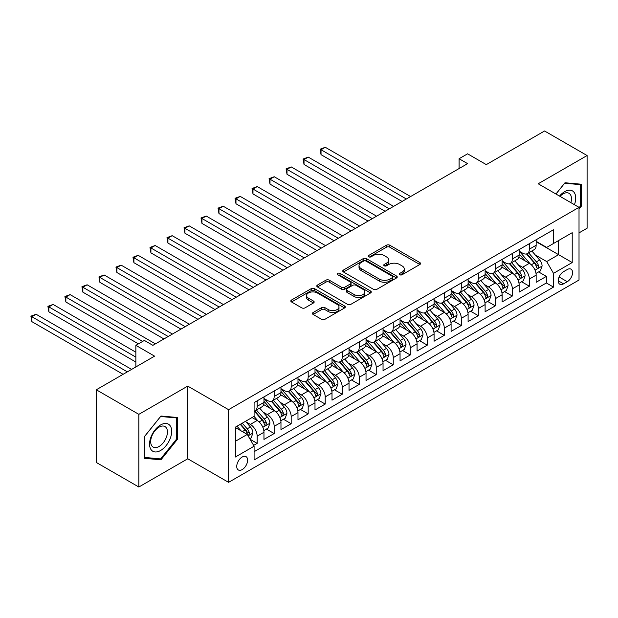 <?xml version="1.0" encoding="UTF-8"?>
<svg xmlns="http://www.w3.org/2000/svg" width="618" height="618" viewBox="0 0 618 618"><rect width="100%" height="100%" fill="white"/><g stroke="black" fill="none" stroke-linecap="round" stroke-linejoin="round"><path stroke-width="0.93" d="M399.761 274.747A1.653 0.958 0 0 0 402.102 274.747L419.846 264.504A2.364 1.36 0 0 0 420.534 263.546A2.364 1.36 0 0 0 419.846 262.58L389.788 245.222A2.364 1.36 0 0 0 386.443 245.222L368.707 255.466A1.653 0.958 0 0 0 368.22 256.146A1.653 0.958 0 0 0 368.707 256.818A1.653 0.958 0 0 0 371.039 256.818L373.342 255.497A7.555 4.365 0 0 1 384.025 255.497L386.528 256.941A7.555 4.365 0 0 1 388.745 260.024A7.555 4.365 0 0 1 386.528 263.106L384.234 264.434A1.653 0.958 0 0 0 383.747 265.107A1.653 0.958 0 0 0 384.234 265.786A1.653 0.958 0 0 0 386.574 265.786L388.869 264.458A7.555 4.365 0 0 1 399.552 264.458L402.055 265.902A7.555 4.365 0 0 1 404.272 268.992A7.555 4.365 0 0 1 402.055 272.075L399.761 273.403A1.653 0.958 0 0 0 399.282 274.075A1.653 0.958 0 0 0 399.761 274.747L399.761 273.403M242.186 469.587A7.702 4.442 120 0 0 247.215 462.797A7.702 4.442 120 0 0 246.034 456.632A7.702 4.442 120 0 0 242.186 457.011A7.702 4.442 120 0 0 237.157 463.794A7.702 4.442 120 0 0 238.339 469.966A7.702 4.442 120 0 0 242.186 469.587M313.141 312.515A2.364 1.36 0 0 0 312.453 313.481A2.364 1.36 0 0 0 313.141 314.446L321.576 319.313A2.364 1.36 0 0 0 324.913 319.313L344.62 307.942A2.364 1.36 0 0 0 345.308 306.976A2.364 1.36 0 0 0 344.62 306.01L314.562 288.66A2.364 1.36 0 0 0 311.217 288.66L291.518 300.031A2.364 1.36 0 0 0 290.823 300.997A2.364 1.36 0 0 0 291.518 301.963L301.7 307.841A2.364 1.36 0 0 0 305.045 307.841L313.473 302.974A2.364 1.36 0 0 0 314.168 302.009A2.364 1.36 0 0 0 313.473 301.043L308.421 298.131A6.319 3.646 0 0 1 306.574 295.551A6.319 3.646 0 0 1 310.475 292.183A6.319 3.646 0 0 1 317.358 292.971L337.142 304.396A6.319 3.646 0 0 1 338.996 306.976A6.319 3.646 0 0 1 335.095 310.344A6.319 3.646 0 0 1 328.212 309.556L324.913 307.648A2.364 1.36 0 0 0 321.576 307.648L313.141 312.515L313.141 314.446M579.02 232.886L587.1 228.22L587.1 155.535L544.574 130.985L486.304 164.62L467.594 153.82L459.089 158.726L467.594 163.639L152.878 345.338L144.365 340.425L135.86 345.338L135.86 366.945M138.841 414.338L138.841 487.015L187.748 458.78L187.748 386.103L138.841 414.338L96.308 389.78L154.577 356.146L135.86 345.338M187.748 386.103L228.575 409.672L579.02 207.347L579.02 280.024L228.575 482.349L228.575 409.672M587.1 155.535L538.193 183.77L579.02 207.347M373.504 289.332A2.364 1.36 0 0 0 376.849 289.332L396.547 277.953A2.364 1.36 0 0 0 397.243 276.995A2.364 1.36 0 0 0 396.547 276.03L366.489 258.672A2.364 1.36 0 0 0 363.152 258.672L343.446 270.051A2.364 1.36 0 0 0 342.758 271.016A2.364 1.36 0 0 0 343.446 271.982L373.504 289.332M338.347 275.11A1.653 0.958 0 0 1 340.024 275.342L340.024 273.38L370.584 291.016A2.364 1.36 0 0 1 371.271 291.982A2.364 1.36 0 0 1 370.584 292.947L350.877 304.326A2.364 1.36 0 0 1 347.54 304.326L317.482 286.968L325.918 282.14L325.918 280.17L317.482 285.045A2.364 1.36 0 0 0 316.795 286.003A2.364 1.36 0 0 0 317.482 286.968L317.482 285.045M325.918 282.14A2.364 1.36 0 0 1 329.255 282.14L329.255 280.17A2.364 1.36 0 0 0 325.918 280.17M329.255 280.17L341.445 287.208A2.364 1.36 0 0 0 344.782 287.208L350.375 283.979A2.364 1.36 0 0 0 351.07 283.021A2.364 1.36 0 0 0 350.375 282.055L337.691 274.724A1.653 0.958 0 0 1 337.204 274.052A1.653 0.958 0 0 1 338.224 273.171A1.653 0.958 0 0 1 340.024 273.38M138.841 487.015L96.308 462.465L96.308 389.78M253.627 445.4L257.158 443.361L250.097 439.282M246.08 421.94L250.352 424.404A9.625 5.554 60 0 1 257.158 436.192L263.963 432.26L263.963 439.429L274.168 433.542L266.428 429.07M263.09 412.113L267.362 414.585A9.625 5.554 60 0 1 274.168 426.366L280.974 422.442L280.974 429.61L291.178 423.716L283.438 419.251M280.101 402.295L284.373 404.759A9.625 5.554 60 0 1 291.178 416.547L297.984 412.615L297.984 419.792L308.189 413.898L300.448 409.425M297.119 392.476L301.391 394.941A9.625 5.554 60 0 1 308.189 406.729L314.995 402.797L314.995 409.966L325.207 404.072L317.467 399.607M314.129 382.65L318.401 385.114A9.625 5.554 60 0 1 325.207 396.903L332.005 392.978L332.005 400.147L342.217 394.253L334.477 389.78M331.14 372.832L335.412 375.296A9.625 5.554 60 0 1 342.217 387.084L349.023 383.152L349.023 390.321L359.228 384.427L351.488 379.962M348.15 363.005L352.422 365.477A9.625 5.554 60 0 1 359.228 377.258L366.034 373.334L366.034 380.503L376.238 374.608L368.498 370.143M365.161 353.187L369.433 355.651A9.625 5.554 60 0 1 376.238 367.44L383.044 363.508L383.044 370.684L393.249 364.79L385.508 360.317M382.171 343.369L386.443 345.833A9.625 5.554 60 0 1 393.249 357.621L400.055 353.689L400.055 360.858L410.259 354.964L402.519 350.499M399.189 333.542L403.461 336.007A9.625 5.554 60 0 1 410.259 347.795L417.065 343.871L417.065 351.039L427.277 345.145L419.537 340.672M416.2 323.724L420.472 326.188A9.625 5.554 60 0 1 427.277 337.976L434.075 334.044L434.075 341.213L444.288 335.319L436.547 330.854M433.21 313.898L437.482 316.37A9.625 5.554 60 0 1 444.288 328.15L451.094 324.226L451.094 331.395L461.298 325.501L453.558 321.036M450.221 304.079L454.493 306.543A9.625 5.554 60 0 1 461.298 318.332L468.104 314.4L468.104 321.569L478.309 315.682L470.568 311.209M467.231 294.261L471.503 296.725A9.625 5.554 60 0 1 478.309 308.506L485.115 304.581L485.115 311.75L495.319 305.856L487.579 301.391M484.249 284.434L488.514 286.899A9.625 5.554 60 0 1 495.319 298.687L502.125 294.755L502.125 301.932L512.33 296.037L504.589 291.565M501.26 274.616L505.532 277.08A9.625 5.554 60 0 1 512.33 288.869L519.135 284.937L519.135 292.105L529.348 286.211L529.348 279.042A9.625 5.554 -120 0 0 522.542 267.262L518.27 264.79M521.607 281.746L529.348 286.211M263.963 432.26A9.625 5.554 -120 0 0 257.158 420.479L252.051 417.529M280.974 422.442A9.625 5.554 -120 0 0 274.168 410.653L263.647 404.581M297.984 412.615A9.625 5.554 -120 0 0 291.178 400.835L280.657 394.755M314.995 402.797A9.625 5.554 -120 0 0 308.189 391.009L297.675 384.937M332.005 392.978A9.625 5.554 -120 0 0 325.207 381.19L314.686 375.118M349.023 383.152A9.625 5.554 -120 0 0 342.217 371.364L331.696 365.292M366.034 373.334A9.625 5.554 -120 0 0 359.228 361.545L348.706 355.474M383.044 363.508A9.625 5.554 -120 0 0 376.238 351.727L365.717 345.647M400.055 353.689A9.625 5.554 -120 0 0 393.249 341.901L382.727 335.829M417.065 343.871A9.625 5.554 -120 0 0 410.259 332.082L399.746 326.01M434.075 334.044A9.625 5.554 -120 0 0 427.277 322.256L416.756 316.184M451.094 324.226A9.625 5.554 -120 0 0 444.288 312.438L433.766 306.366M468.104 314.4A9.625 5.554 -120 0 0 461.298 302.619L450.777 296.54M485.115 304.581A9.625 5.554 -120 0 0 478.309 292.793L467.787 286.721M502.125 294.755A9.625 5.554 -120 0 0 495.319 282.974L484.798 276.895M519.135 284.937A9.625 5.554 -120 0 0 512.33 273.148L501.816 267.076M567.278 269.518L563.539 271.681A7.455 4.303 120 0 0 558.664 278.247A7.455 4.303 120 0 0 559.808 284.226A7.455 4.303 120 0 0 563.539 283.855L567.278 281.7A7.455 4.303 120 0 0 572.152 275.126A7.455 4.303 120 0 0 571.009 269.147A7.455 4.303 120 0 0 567.278 269.518M235.381 441.298L247.293 434.423L254.091 446.211L254.091 459.962L553.504 287.1L553.504 273.349L546.698 261.561L535.281 254.971M254.091 446.211L235.381 457.011L235.381 427.154L254.091 416.354L254.091 402.604L553.504 229.741L553.504 243.492L572.214 232.685L572.214 262.542L553.504 273.349M263.963 398.479L267.362 400.441A9.625 5.554 60 0 0 272.175 400.92L278.981 396.988A9.625 5.554 -120 0 0 280.974 392.584L280.974 387.084M280.974 388.652L284.373 390.615A9.625 5.554 60 0 0 289.185 391.094L295.991 387.169A9.625 5.554 -120 0 0 297.984 382.758L297.984 377.258M297.984 378.834L301.391 380.796A9.625 5.554 60 0 0 306.196 381.275L313.002 377.343A9.625 5.554 -120 0 0 314.995 372.94L314.995 367.44M314.995 369.008L318.401 370.978A9.625 5.554 60 0 0 323.214 371.449L330.012 367.525A9.625 5.554 -120 0 0 332.005 363.114L332.005 357.613M332.005 359.189L335.412 361.151A9.625 5.554 60 0 0 340.224 361.63L347.03 357.698A9.625 5.554 -120 0 0 349.023 353.295L349.023 347.795M349.023 349.363L352.422 351.333A9.625 5.554 60 0 0 357.235 351.804L364.041 347.88A9.625 5.554 -120 0 0 366.034 343.477L366.034 337.976M366.034 339.545L369.433 341.507A9.625 5.554 60 0 0 374.245 341.986L381.051 338.054A9.625 5.554 -120 0 0 383.044 333.65L383.044 328.15M383.044 329.726L386.443 331.688A9.625 5.554 60 0 0 391.256 332.167L398.062 328.235A9.625 5.554 -120 0 0 400.055 323.832L400.055 318.332M400.055 319.9L403.461 321.87A9.625 5.554 60 0 0 408.266 322.341L415.072 318.417A9.625 5.554 -120 0 0 417.065 314.006L417.065 308.506M417.065 310.081L420.472 312.044A9.625 5.554 60 0 0 425.284 312.523L432.082 308.591A9.625 5.554 -120 0 0 434.075 304.187L434.075 298.687M434.075 300.255L437.482 302.225A9.625 5.554 60 0 0 442.295 302.696L449.101 298.772A9.625 5.554 -120 0 0 451.094 294.369L451.094 288.869M451.094 290.437L454.493 292.399A9.625 5.554 60 0 0 459.305 292.878L466.111 288.946A9.625 5.554 -120 0 0 468.104 284.543L468.104 279.042M468.104 280.618L471.503 282.58A9.625 5.554 60 0 0 476.316 283.059L483.121 279.127A9.625 5.554 -120 0 0 485.115 274.724L485.115 269.224M485.115 270.792L488.514 272.754A9.625 5.554 60 0 0 493.326 273.233L500.132 269.309A9.625 5.554 -120 0 0 502.125 264.898L502.125 259.398M502.125 260.974L505.532 262.936A9.625 5.554 60 0 0 510.337 263.415L517.142 259.483A9.625 5.554 -120 0 0 519.135 255.079L519.135 249.579M254.091 451.712L546.358 282.974L546.358 276.393L536.146 282.287L536.146 275.118A9.625 5.554 -120 0 0 529.348 263.33L518.826 257.258M519.135 251.147L522.542 253.117A9.625 5.554 -120 0 0 527.355 253.589A9.625 5.554 -120 0 0 529.348 249.185L529.348 243.685M527.355 253.589L534.153 249.664A9.625 5.554 -120 0 0 536.146 245.261L536.146 239.753M257.158 400.835L257.158 406.335A9.625 5.554 60 0 1 255.164 410.738A9.625 5.554 60 0 1 254.091 411.125M255.164 410.738L261.97 406.806A9.625 5.554 -120 0 0 263.963 402.403L263.963 396.903M274.168 391.009L274.168 396.509A9.625 5.554 60 0 1 272.175 400.92M291.178 381.19L291.178 386.69A9.625 5.554 60 0 1 289.185 391.094M308.189 371.364L308.189 376.864A9.625 5.554 60 0 1 306.196 381.275M325.207 361.545L325.207 367.046A9.625 5.554 60 0 1 323.214 371.449M342.217 351.727L342.217 357.227A9.625 5.554 60 0 1 340.224 361.63M359.228 341.901L359.228 347.401A9.625 5.554 60 0 1 357.235 351.804M376.238 332.082L376.238 337.582A9.625 5.554 60 0 1 374.245 341.986M393.249 322.256L393.249 327.756A9.625 5.554 60 0 1 391.256 332.167M410.259 312.438L410.259 317.938A9.625 5.554 60 0 1 408.266 322.341M427.277 302.619L427.277 308.119A9.625 5.554 60 0 1 425.284 312.523M444.288 292.793L444.288 298.293A9.625 5.554 60 0 1 442.295 302.696M461.298 282.974L461.298 288.475A9.625 5.554 60 0 1 459.305 292.878M478.309 273.148L478.309 278.648A9.625 5.554 60 0 1 476.316 283.059M495.319 263.33L495.319 268.83A9.625 5.554 60 0 1 493.326 273.233M512.33 253.504L512.33 259.004A9.625 5.554 60 0 1 510.337 263.415M512.33 288.869L512.33 296.037M495.319 298.687L495.319 305.856M478.309 308.506L478.309 315.682M461.298 318.332L461.298 325.501M444.288 328.15L444.288 335.319M427.277 337.976L427.277 345.145M410.259 347.795L410.259 354.964M393.249 357.621L393.249 364.79M376.238 367.44L376.238 374.608M359.228 377.258L359.228 384.427M342.217 387.084L342.217 394.253M325.207 396.903L325.207 404.072M308.189 406.729L308.189 413.898M291.178 416.547L291.178 423.716M274.168 426.366L274.168 433.542M257.158 436.192L257.158 443.361M247.293 434.423L235.381 427.548M546.698 261.561L558.602 254.686L558.602 240.541L572.214 232.685M536.146 241.723L572.214 262.542M536.146 241.329L546.698 247.416L553.504 243.492M187.748 458.78L228.575 482.349M459.089 158.726L459.089 168.552M538.618 271.92L546.358 276.393M546.358 282.974L553.504 287.1M579.02 209.077L581.399 206.111L581.399 184.226L564.983 182.758L555.93 194.013M144.542 458.332L160.958 459.8L177.374 439.375L177.374 417.49L160.958 416.022L144.542 436.439L144.542 458.332M580.549 205.624L581.399 206.111M176.524 438.888L177.374 439.375M159.22 458.795L160.958 459.8M400.425 274.987L402.055 274.037A7.555 4.365 0 0 0 404.272 270.954L404.272 268.992M388.745 260.024L388.745 261.986A7.555 4.365 0 0 1 386.528 265.076L384.898 266.018M419.815 264.527L389.788 247.192A2.364 1.36 0 0 0 386.443 247.192L369.363 257.049M396.517 277.976L366.489 260.641A2.364 1.36 0 0 0 363.152 260.641L343.477 271.997M392.376 277.667A1.653 0.958 0 0 0 392.855 276.995A1.653 0.958 0 0 0 392.376 276.316L365.987 261.082A1.653 0.958 0 0 0 363.654 261.082L361.229 262.48A7.555 4.365 0 0 0 359.019 265.57A7.555 4.365 0 0 0 361.229 268.652L379.267 279.066A7.555 4.365 0 0 0 389.95 279.066L392.376 277.667L392.376 279.63A1.653 0.958 0 0 0 392.855 278.957L392.855 276.995M359.019 265.57L359.019 267.532A7.555 4.365 0 0 0 361.229 270.614L361.229 268.652M392.376 279.63L389.95 281.028A7.555 4.365 0 0 1 379.267 281.028L361.229 270.614M329.255 282.14L341.445 289.178A2.364 1.36 0 0 0 344.782 289.178L350.375 285.949A2.364 1.36 0 0 0 351.07 284.983L351.07 283.021M340.024 275.342L370.553 292.963M354.091 294.516A6.319 3.646 0 0 0 360.982 295.304A6.319 3.646 0 0 0 364.875 291.935A6.319 3.646 0 0 0 363.029 289.355L356.053 285.331A2.364 1.36 0 0 0 352.716 285.331L347.123 288.56A2.364 1.36 0 0 0 346.428 289.525A2.364 1.36 0 0 0 347.123 290.491L354.091 294.516L354.091 296.478A6.319 3.646 0 0 0 360.982 297.266A6.319 3.646 0 0 0 364.875 293.898L364.875 291.935M346.428 289.525L346.428 291.487A2.364 1.36 0 0 0 347.123 292.453L347.123 290.491M354.091 296.478L347.123 292.453M338.996 306.976L338.996 308.938A6.319 3.646 0 0 1 335.095 312.306A6.319 3.646 0 0 1 328.212 311.518L324.913 309.61A2.364 1.36 0 0 0 321.576 309.61L313.171 314.462M306.574 295.551L306.574 297.513A6.319 3.646 0 0 0 308.421 300.093L308.421 298.131M313.442 302.99L308.421 300.093M344.589 307.957L314.562 290.622A2.364 1.36 0 0 0 311.217 290.622L291.549 301.978M536.007 273.426L540.402 270.893L542.102 265.979A6.373 3.677 -120 0 0 539.622 259.993L531.851 250.993M530.29 263.948L521.074 253.28A18.401 10.63 -120 0 0 519.135 251.256M525.238 260.958L520.078 254.987A15.28 8.822 -120 0 0 519.135 253.959M410.599 196.539L325.292 147.285L321.036 149.741L321.036 154.654L402.094 201.453M526.482 253.936L534.346 263.036A6.373 3.677 60 0 1 536.617 267.432L537.081 268.189L537.946 268.065L538.664 266.25A6.373 3.677 -120 0 0 536.385 261.862L528.614 252.862M526.945 253.789L535.397 263.569A3.244 1.877 60 0 1 536.215 264.836L538.664 266.25M321.036 154.654L320.101 149.201L406.35 198.996M320.101 149.201L325.292 147.285M574.446 204.705A15.635 9.031 120 0 0 564.643 191.68A15.635 9.031 120 0 0 559.522 196.091M570.87 202.642A11.842 6.837 120 0 0 569.016 193.303A11.842 6.837 120 0 0 563.091 193.89A11.842 6.837 120 0 0 559.993 196.362M555.968 194.037L564.643 183.237L580.549 184.658L580.549 205.871L579.02 207.772M579.499 184.056L580.549 184.658M170.189 438.571A15.635 9.031 120 0 0 166.142 423.461A15.635 9.031 120 0 0 151.039 436.856A15.635 9.031 120 0 0 155.087 451.959A15.635 9.031 120 0 0 170.189 438.571M166.312 437.467A11.842 6.837 120 0 0 164.983 426.567A11.842 6.837 120 0 0 151.812 436.169A11.842 6.837 120 0 0 153.148 447.069A11.842 6.837 120 0 0 166.312 437.467M144.712 457.498L144.712 436.293L160.618 416.501L176.524 417.922L176.524 439.135L160.618 458.919L144.542 457.405M175.466 417.32L176.524 417.922M518.996 283.253L523.392 280.711L525.091 275.806A6.373 3.677 -120 0 0 522.612 269.819L514.833 260.819M513.28 273.774L504.064 263.098A18.401 10.63 -120 0 0 502.125 261.074M508.22 270.777L503.067 264.805A15.28 8.822 -120 0 0 502.125 263.786M393.589 206.366L308.274 157.111L304.025 159.56L304.025 164.473L385.084 211.271M509.471 263.762L517.336 272.862A6.373 3.677 60 0 1 519.607 277.25L520.07 278.007L520.935 277.884L521.646 276.076A6.373 3.677 -120 0 0 519.375 271.681L511.604 262.681M509.935 263.608L518.386 273.388A3.244 1.877 60 0 1 519.205 274.662L521.646 276.076M304.025 164.473L303.09 159.027L389.34 208.822M303.09 159.027L308.274 157.111M501.986 293.071L506.381 290.537L508.081 285.624A6.373 3.677 -120 0 0 505.594 279.637L497.822 270.638M496.269 283.592L487.046 272.924A18.401 10.63 -120 0 0 485.115 270.9M491.21 280.603L486.057 274.631A15.28 8.822 -120 0 0 485.115 273.604M376.578 216.184L291.263 166.93L287.015 169.386L287.015 174.299L368.073 221.097M492.461 273.581L500.325 282.681A6.373 3.677 60 0 1 502.596 287.076L503.06 287.834L503.925 287.71L504.636 285.895A6.373 3.677 -120 0 0 502.364 281.507L494.593 272.507M492.925 273.434L501.368 283.214A3.244 1.877 60 0 1 502.187 284.481L504.636 285.895M287.015 174.299L286.08 168.845L372.322 218.641M286.08 168.845L291.263 166.93M484.968 302.897L489.371 300.356L491.071 295.443A6.373 3.677 -120 0 0 488.583 289.463L480.812 280.464M479.251 293.419L470.035 282.743A18.401 10.63 -120 0 0 468.104 280.719M474.199 290.421L469.047 284.45A15.28 8.822 -120 0 0 468.104 283.423M359.568 226.01L274.253 176.748L270.004 179.205L270.004 184.118L351.063 230.916M475.451 283.399L483.315 292.507A6.373 3.677 60 0 1 485.586 296.895L486.049 297.652L486.907 297.528L487.625 295.721A6.373 3.677 -120 0 0 485.354 291.325L477.583 282.326M475.914 283.253L484.357 293.032A3.244 1.877 60 0 1 485.176 294.307L487.625 295.721M270.004 184.118L269.062 178.664L355.311 228.459M269.062 178.664L274.253 176.748M467.957 312.716L472.353 310.182L474.052 305.269A6.373 3.677 -120 0 0 471.573 299.282L463.801 290.282M462.241 303.237L453.025 292.569A18.401 10.63 -120 0 0 451.094 290.545M457.189 300.24L452.028 294.276A15.28 8.822 -120 0 0 451.094 293.249M342.557 235.829L257.243 186.574L252.986 189.031L252.986 193.936L334.052 240.742M458.44 293.226L466.296 302.326A6.373 3.677 60 0 1 468.575 306.721L469.039 307.47L469.896 307.355L470.615 305.539A6.373 3.677 -120 0 0 468.344 301.144L460.572 292.152M458.904 293.079L467.347 302.859A3.244 1.877 60 0 1 468.166 304.126L470.615 305.539M252.986 193.936L252.051 188.49L338.301 238.285M252.051 188.49L257.243 186.574M450.947 322.542L455.342 320L457.042 315.087A6.373 3.677 -120 0 0 454.562 309.1L446.791 300.101M445.23 313.063L436.014 302.387A18.401 10.63 -120 0 0 434.075 300.363M440.178 310.066L435.018 304.095A15.28 8.822 -120 0 0 434.075 303.067M325.547 245.647L240.232 196.393L235.976 198.849L235.976 203.762L317.034 250.56M441.43 303.044L449.286 312.144A6.373 3.677 60 0 1 451.557 316.54L452.028 317.297L452.886 317.173L453.604 315.358A6.373 3.677 -120 0 0 451.333 310.97L443.554 301.97M441.885 302.897L450.337 312.677A3.244 1.877 60 0 1 451.155 313.944L453.604 315.358M235.976 203.762L235.041 198.308L321.29 248.104M235.041 198.308L240.232 196.393M433.936 332.36L438.332 329.819L440.031 324.913A6.373 3.677 -120 0 0 437.552 318.927L429.78 309.927M428.22 322.882L419.004 312.206A18.401 10.63 -120 0 0 417.065 310.182M423.168 319.885L418.007 313.921A15.28 8.822 -120 0 0 417.065 312.893M308.529 255.473L223.222 206.219L218.965 208.675L218.965 213.581L300.024 260.379M424.411 312.87L432.276 321.97A6.373 3.677 60 0 1 434.547 326.358L435.01 327.115L435.875 326.999L436.594 325.184A6.373 3.677 -120 0 0 434.315 320.788L426.544 311.789M424.875 312.716L433.326 322.496A3.244 1.877 60 0 1 434.145 323.77L436.594 325.184M218.965 213.581L218.03 208.135L304.28 257.93M218.03 208.135L223.222 206.219M416.926 342.179L421.321 339.645L423.021 334.732A6.373 3.677 -120 0 0 420.541 328.745L412.762 319.745M411.209 332.7L401.994 322.032A18.401 10.63 -120 0 0 400.055 320.008M406.15 329.711L400.997 323.739A15.28 8.822 -120 0 0 400.055 322.712M291.518 265.292L206.203 216.037L201.955 218.494L201.955 223.407L283.013 270.205M407.401 322.689L415.265 331.789A6.373 3.677 60 0 1 417.536 336.184L418 336.941L418.865 336.818L419.576 335.002A6.373 3.677 -120 0 0 417.305 330.615L409.533 321.615M407.865 322.542L416.316 332.322A3.244 1.877 60 0 1 417.135 333.589L419.576 335.002M201.955 223.407L201.02 217.953L287.27 267.748M201.02 217.953L206.203 216.037M399.916 352.005L404.311 349.464L406.011 344.55A6.373 3.677 -120 0 0 403.523 338.571L395.752 329.572M394.199 342.526L384.975 331.851A18.401 10.63 -120 0 0 383.044 329.827M389.139 339.529L383.987 333.558A15.28 8.822 -120 0 0 383.044 332.53M274.508 275.118L189.193 225.864L184.944 228.312L184.944 233.225L266.003 280.024M390.391 332.507L398.255 341.615A6.373 3.677 60 0 1 400.526 346.003L400.989 346.76L401.855 346.636L402.565 344.829A6.373 3.677 -120 0 0 400.294 340.433L392.523 331.433M390.854 332.36L399.298 342.14A3.244 1.877 60 0 1 400.116 343.415L402.565 344.829M184.944 233.225L184.009 227.772L270.251 277.567M184.009 227.772L189.193 225.864M382.897 361.824L387.293 359.29L389 354.377A6.373 3.677 -120 0 0 386.513 348.39L378.741 339.39M377.181 352.345L367.965 341.677A18.401 10.63 -120 0 0 366.034 339.653M372.129 349.348L366.976 343.384A15.28 8.822 -120 0 0 366.034 342.357M257.497 284.937L172.183 235.682L167.926 238.139L167.926 243.052L248.992 289.85M373.38 342.333L381.244 351.433A6.373 3.677 60 0 1 383.515 355.829L383.979 356.578L384.836 356.462L385.555 354.647A6.373 3.677 -120 0 0 383.284 350.259L375.512 341.26M373.844 342.187L382.287 351.966A3.244 1.877 60 0 1 383.106 353.233L385.555 354.647M167.926 243.052L166.991 237.598L253.241 287.393M166.991 237.598L172.183 235.682M365.887 371.65L370.282 369.108L371.982 364.195A6.373 3.677 -120 0 0 369.502 358.208L361.731 349.209M360.17 362.171L350.954 351.495A18.401 10.63 -120 0 0 349.023 349.471M355.118 359.174L349.958 353.202A15.28 8.822 -120 0 0 349.023 352.175M240.487 294.755L155.172 245.5L150.916 247.957L150.916 252.87L231.982 299.668M356.37 352.152L364.226 361.26A6.373 3.677 60 0 1 366.505 365.647L366.968 366.404L367.826 366.281L368.544 364.466A6.373 3.677 -120 0 0 366.273 360.078L358.494 351.078M356.833 352.005L365.277 361.785A3.244 1.877 60 0 1 366.095 363.06L368.544 364.466M150.916 252.87L149.981 247.416L236.231 297.212M149.981 247.416L155.172 245.5M348.876 381.468L353.272 378.927L354.971 374.021A6.373 3.677 -120 0 0 352.492 368.034L344.72 359.035M343.16 371.99L333.944 361.314A18.401 10.63 -120 0 0 332.005 359.297M338.108 368.992L332.947 363.029A15.28 8.822 -120 0 0 332.005 362.001M223.469 304.581L138.162 255.327L133.905 257.783L133.905 262.689L214.964 309.494M339.359 361.978L347.216 371.078A6.373 3.677 60 0 1 349.487 375.466L349.958 376.223L350.815 376.107L351.534 374.292A6.373 3.677 -120 0 0 349.255 369.896L341.484 360.897M339.815 361.824L348.266 371.611A3.244 1.877 60 0 1 349.085 372.878L351.534 374.292M133.905 262.689L132.97 257.243L219.22 307.038M132.97 257.243L138.162 255.327M331.866 391.287L336.262 388.753L337.961 383.84A6.373 3.677 -120 0 0 335.481 377.853L327.71 368.853M326.149 381.808L316.934 371.14A18.401 10.63 -120 0 0 314.995 369.116M321.097 378.819L315.937 372.847A15.28 8.822 -120 0 0 314.995 371.82M206.458 314.4L121.151 265.145L116.895 267.602L116.895 272.515L197.953 319.313M322.341 371.797L330.205 380.897A6.373 3.677 60 0 1 332.476 385.292L332.94 386.049L333.805 385.926L334.523 384.11A6.373 3.677 -120 0 0 332.245 379.722L324.473 370.723M322.805 371.65L331.256 381.43A3.244 1.877 60 0 1 332.075 382.696L334.523 384.11M116.895 272.515L115.96 267.061L202.21 316.856M115.96 267.061L121.151 265.145M314.856 401.113L319.251 398.571L320.951 393.666A6.373 3.677 -120 0 0 318.471 387.679L310.692 378.679M309.139 391.634L299.923 380.958A18.401 10.63 -120 0 0 297.984 378.934M304.079 388.637L298.927 382.666A15.28 8.822 -120 0 0 297.984 381.646M189.448 324.226L104.133 274.971L99.884 277.42L99.884 282.333L180.943 329.131M305.331 381.615L313.195 390.723A6.373 3.677 60 0 1 315.466 395.111L315.929 395.868L316.795 395.744L317.505 393.936A6.373 3.677 -120 0 0 315.234 389.541L307.463 380.541M305.794 381.468L314.245 391.248A3.244 1.877 60 0 1 315.064 392.523L317.505 393.936M99.884 282.333L98.95 276.887L185.199 326.683M98.95 276.887L104.133 274.971M297.845 410.931L302.241 408.398L303.94 403.484A6.373 3.677 -120 0 0 301.453 397.498L293.681 388.498M292.129 401.453L282.905 390.785A18.401 10.63 -120 0 0 280.974 388.761M287.069 398.463L281.916 392.492A15.28 8.822 -120 0 0 280.974 391.464M172.437 334.044L87.123 284.79L82.874 287.246L82.874 292.159L163.932 338.958M288.32 391.441L296.184 400.541A6.373 3.677 60 0 1 298.455 404.937L298.919 405.694L299.784 405.57L300.495 403.755A6.373 3.677 -120 0 0 298.224 399.367L290.452 390.367M288.784 391.294L297.227 401.074A3.244 1.877 60 0 1 298.046 402.341L300.495 403.755M82.874 292.159L81.939 286.706L168.181 336.501M81.939 286.706L87.123 284.79M280.827 420.758L285.222 418.216L286.93 413.303A6.373 3.677 -120 0 0 284.442 407.316L276.671 398.324M275.11 411.279L265.894 400.603A18.401 10.63 -120 0 0 263.963 398.579M270.058 408.282L264.906 402.31A15.28 8.822 -120 0 0 263.963 401.283M155.427 343.863L70.112 294.608L65.856 297.065L65.856 301.978L138.417 343.863M271.31 401.26L279.174 410.367A6.373 3.677 60 0 1 281.445 414.755L281.908 415.512L282.766 415.389L283.484 413.581A6.373 3.677 -120 0 0 281.213 409.186L273.442 400.186M271.773 401.113L280.217 410.893A3.244 1.877 60 0 1 281.036 412.167L283.484 413.581M65.856 301.978L64.921 296.524L142.665 341.414M64.921 296.524L70.112 294.608M263.816 430.576L268.212 428.042L269.911 423.129A6.373 3.677 -120 0 0 267.432 417.142L259.66 408.143M258.1 421.097L254.029 416.385M253.048 418.1L252.383 417.335M135.86 352.214L53.102 304.435L48.845 306.891L48.845 311.796L135.86 362.04M254.299 411.086L262.156 420.186A6.373 3.677 60 0 1 264.434 424.581L264.898 425.331L265.755 425.215L266.474 423.4A6.373 3.677 -120 0 0 264.203 419.004L256.424 410.012M254.763 410.931L263.206 420.719A3.244 1.877 60 0 1 264.025 421.986L266.474 423.4M48.845 311.796L47.91 306.35L135.86 357.127M47.91 306.35L53.102 304.435M249.757 438.695L251.202 437.861L252.901 432.948A6.373 3.677 -120 0 0 250.421 426.961L245.524 421.298M240.958 430.769L237.018 426.211M236.037 427.926L235.381 427.169M131.611 369.402L36.091 314.253L31.835 316.71L31.835 321.623L123.106 374.315M240.255 424.342L245.145 430.004A6.373 3.677 60 0 1 247.416 434.4L247.88 435.157L248.745 435.033L249.463 433.218A6.373 3.677 -120 0 0 247.185 428.83L242.295 423.16M240.649 424.118L246.196 430.537A3.244 1.877 60 0 1 247.015 431.804L249.463 433.218M31.835 321.623L30.9 316.169L127.354 371.858M30.9 316.169L36.091 314.253M250.352 424.404L257.158 420.479M267.362 414.585L274.168 410.653M284.373 404.759L291.178 400.835M301.391 394.941L308.189 391.009M318.401 385.114L325.207 381.19M335.412 375.296L342.217 371.364M352.422 365.477L359.228 361.545M369.433 355.651L376.238 351.727M386.443 345.833L393.249 341.901M403.461 336.007L410.259 332.082M420.472 326.188L427.277 322.256M437.482 316.37L444.288 312.438M454.493 306.543L461.298 302.619M471.503 296.725L478.309 292.793M488.514 286.899L495.319 282.974M505.532 277.08L512.33 273.148M522.542 267.262L529.348 263.33M529.348 249.185L536.146 245.261M257.158 406.335L263.963 402.403M274.168 396.509L280.974 392.584M291.178 386.69L297.984 382.758M308.189 376.864L314.995 372.94M325.207 367.046L332.005 363.114M342.217 357.227L349.023 353.295M359.228 347.401L366.034 343.477M376.238 337.582L383.044 333.65M393.249 327.756L400.055 323.832M410.259 317.938L417.065 314.006M427.277 308.119L434.075 304.187M444.288 298.293L451.094 294.369M461.298 288.475L468.104 284.543M478.309 278.648L485.115 274.724M495.319 268.83L502.125 264.898M512.33 259.004L519.135 255.079M529.348 279.042L536.146 275.118M559.12 276.988L567.278 281.7M558.263 280.811L563.539 283.855M402.055 274.037L402.055 272.075M384.234 265.786L384.234 264.434M386.528 265.076L386.528 263.106M368.707 256.818L368.707 255.466M386.443 247.192L386.443 245.222M389.788 247.192L389.788 245.222M419.846 264.504L419.846 262.58M343.446 271.982L343.446 270.051M363.152 260.641L363.152 258.672M366.489 260.641L366.489 258.672M396.547 277.953L396.547 276.03M379.267 281.028L379.267 279.066M389.95 281.028L389.95 279.066M341.445 289.178L341.445 287.208M344.782 289.178L344.782 287.208M350.375 285.949L350.375 283.979M370.584 292.947L370.584 291.016M321.576 309.61L321.576 307.648M324.913 309.61L324.913 307.648M328.212 311.518L328.212 309.556M313.473 302.974L313.473 301.043M291.518 301.963L291.518 300.031M311.217 290.622L311.217 288.66M314.562 290.622L314.562 288.66M344.62 307.942L344.62 306.01M535.034 270.159L542.063 266.103M521.074 253.28L521.947 252.77M536.385 261.862L539.622 259.993M531.302 264.798L534.346 263.036M518.023 279.985L525.053 275.929M504.064 263.098L504.937 262.596M519.375 271.681L522.612 269.819M514.292 274.616L517.336 272.862M501.013 289.803L508.035 285.748M487.046 272.924L487.926 272.414M502.364 281.507L505.594 279.637M497.281 284.434L500.325 282.681M484.002 299.63L491.024 295.566M470.035 282.743L470.916 282.241M485.354 291.325L488.583 289.463M480.271 294.261L483.315 292.507M466.984 309.448L474.014 305.392M453.025 292.569L453.898 292.059M468.344 301.144L471.573 299.282M463.261 304.079L466.296 302.326M449.974 319.267L457.003 315.211M436.014 302.387L436.887 301.878M451.333 310.97L454.562 309.1M446.25 313.905L449.286 312.144M432.963 329.093L439.993 325.037M419.004 312.206L419.877 311.704M434.315 320.788L437.552 318.927M429.232 323.724L432.276 321.97M415.953 338.911L422.982 334.856M401.994 322.032L402.866 321.522M417.305 330.615L420.541 328.745M412.221 333.55L415.265 331.789M398.942 348.737L405.964 344.674M384.975 331.851L385.856 331.348M400.294 340.433L403.523 338.571M395.211 343.369L398.255 341.615M381.932 358.556L388.954 354.5M367.965 341.677L368.846 341.167M383.284 350.259L386.513 348.39M378.201 353.187L381.244 351.433M364.914 368.374L371.943 364.319M350.954 351.495L351.827 350.993M366.273 360.078L369.502 358.208M361.19 363.013L364.226 361.26M347.903 378.201L354.933 374.145M333.944 361.314L334.817 360.812M349.255 369.896L352.492 368.034M344.18 372.832L347.216 371.078M330.893 388.019L337.922 383.963M316.934 371.14L317.806 370.63M332.245 379.722L335.481 377.853M327.161 382.658L330.205 380.897M313.882 397.845L320.912 393.782M299.923 380.958L300.796 380.456M315.234 389.541L318.471 387.679M310.151 392.476L313.195 390.723M296.872 407.664L303.894 403.608M282.905 390.785L283.786 390.275M298.224 399.367L301.453 397.498M293.141 402.295L296.184 400.541M279.861 417.482L286.883 413.427M265.894 400.603L266.775 400.101M281.213 409.186L284.442 407.316M276.13 412.121L279.174 410.367M262.843 427.308L269.873 423.253M264.203 419.004L267.432 417.142M259.12 421.94L262.156 420.186M248.096 435.821L252.862 433.071M247.185 428.83L250.421 426.961M242.395 431.596L245.145 430.004"/></g></svg>
